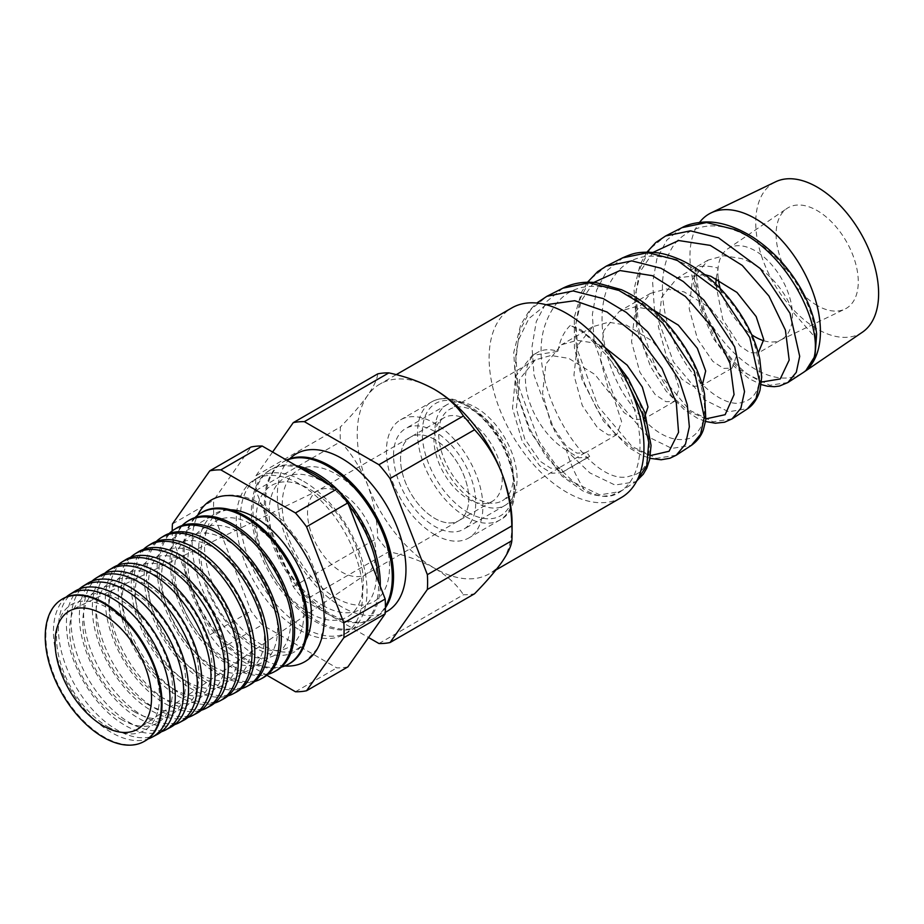 <?xml version="1.0" encoding="UTF-8"?>
<svg xmlns="http://www.w3.org/2000/svg" width="924" height="924" viewBox="0 0 924 924"><rect width="100%" height="100%" fill="white"/><g stroke="black" fill="none" stroke-linecap="round" stroke-linejoin="round"><path stroke-width="0.69" stroke-dasharray="4.62 3.46" d="M434.65 439.512A48.256 27.859 -120 0 0 410.533 437.121A48.256 27.859 -120 0 0 403.13 475.779A48.256 27.859 -120 0 0 434.65 518.306A48.256 27.859 -120 0 0 458.778 520.697A48.256 27.859 -120 0 0 466.181 482.028A48.256 27.859 -120 0 0 434.65 439.512A48.256 27.859 -120 0 0 410.533 437.121A48.256 27.859 -120 0 0 403.13 475.779A48.256 27.859 -120 0 0 434.65 518.306A48.256 27.859 -120 0 0 458.778 520.697A48.256 27.859 -120 0 0 466.181 482.028A48.256 27.859 -120 0 0 434.65 439.512M468.11 420.189A48.256 27.859 -120 0 0 443.982 417.798A48.256 27.859 -120 0 0 436.59 456.468A48.256 27.859 -120 0 0 468.11 498.983A48.256 27.859 -120 0 0 492.238 501.374A48.256 27.859 -120 0 0 499.63 462.716A48.256 27.859 -120 0 0 468.11 420.189M434.65 534.592A68.203 39.374 -120 0 0 468.757 537.976A68.203 39.374 -120 0 0 479.209 483.321A68.203 39.374 -120 0 0 434.65 423.215A68.203 39.374 -120 0 0 400.554 419.843A68.203 39.374 -120 0 0 390.101 474.497A68.203 39.374 -120 0 0 434.65 534.592M305.879 640.124A79.753 46.038 60 0 1 255.036 647.724A79.753 46.038 60 0 1 200.058 565.303A79.753 46.038 60 0 1 230.642 509.817M284.742 665.973A93.405 53.927 60 0 1 258.142 657.079A93.405 53.927 60 0 1 197.69 515.199M434.65 431.45A58.12 33.553 -120 0 0 405.601 428.574A58.12 33.553 -120 0 0 396.685 475.144A58.12 33.553 -120 0 0 434.65 526.357A58.12 33.553 -120 0 0 463.709 529.233A58.12 33.553 -120 0 0 472.614 482.663A58.12 33.553 -120 0 0 434.65 431.45M475.987 502.494A58.12 33.553 60 0 1 438.022 451.282A58.12 33.553 60 0 1 446.927 404.712A58.12 33.553 60 0 1 475.987 407.588A58.12 33.553 60 0 1 513.952 458.801A58.12 33.553 60 0 1 505.047 505.37A58.12 33.553 60 0 1 475.987 502.494M787.895 382.524L769.75 385.273L747.377 374.081C730.376 360.741 716.631 341.106 706.109 315.153A92.261 53.269 -120 0 0 755.185 369.173A92.261 53.269 -120 0 0 802.713 372.88M682.016 227.639L666.851 240.067L656.872 258.905L652.667 282.582L654.4 309.124L673.446 361.931L705.555 400.335L728.632 411.757L747.839 408.593M732.074 418.872L713.074 421.794L689.708 410.279L657.207 371.54L637.883 318.226L636.093 291.418L640.297 267.51L650.357 248.51L665.626 235.967M623.481 257.403L606.86 270.732L596.592 290.171L592.342 314.68L594.213 342.169L614.206 396.927L647.736 436.636L671.829 448.406L691.406 445.345M676.241 455.209L656.444 458.327L632.051 446.477L598.151 406.433L577.87 351.189L575.941 323.423L580.203 298.695L590.528 279.071L606.26 266.147M562.889 288.173L546.812 301.432L536.29 321.552L531.993 346.858L534.037 375.271L554.954 431.866L571.482 455.347L589.905 472.926L614.991 485.042L635.412 481.785L620.431 491.545L599.757 494.86L574.405 482.663L555.763 464.934L539.05 441.256L517.879 384.188L515.777 355.521L520.073 329.972L530.665 309.679L547.02 296.246M704.781 274.624L677.246 277.928L661.63 297.205L658.315 326.472L666.631 356.883L681.924 379.221L692.584 386.267L701.062 386.001L702.344 385.077M560.337 467.094L586.474 452.009L589.674 456.341L562.878 471.817L560.337 467.094L559.182 467.925L550.669 468.191L540.009 461.157L524.682 438.808L516.343 408.454L519.611 379.221L535.227 359.921L550.935 355.497L568.803 358.385L594.941 374.497L614.067 398.614L621.598 421.61L616.782 434.661L608.281 434.938L597.609 427.893L582.282 405.532L573.954 375.19L577.223 345.957L592.838 326.669L608.546 322.233L626.414 325.121L652.552 341.233L671.679 365.361L679.198 388.346L674.393 401.409L665.892 401.674L655.22 394.629L639.893 372.28L631.554 341.903L634.834 312.693L650.45 293.405L666.146 288.981L684.026 291.857L710.163 307.981L729.29 332.12L736.809 355.093L732.004 368.145L723.504 368.41L712.831 361.376L697.493 339.016L689.165 308.628L692.446 279.429L708.061 260.141L723.758 255.717L741.637 258.605C764.853 266.308 786.474 291.626 792.318 311.296A52.749 30.457 -120 0 1 781.554 339.535L758.939 352.587M652.991 309.783L635.088 306.907L619.38 311.342L603.753 330.619L600.438 359.863L608.754 390.286L624.046 412.635L634.719 419.681L644.016 418.861M605.324 347.794L595.114 343.197L577.223 340.321L561.503 344.756L545.876 364.033L542.561 393.266L550.877 423.689L566.181 446.038L576.83 453.095L585.319 452.829L586.474 452.009M475.987 411.965A52.749 30.457 -120 0 0 449.607 409.355A52.749 30.457 -120 0 0 441.522 451.628A52.749 30.457 -120 0 0 475.987 498.117A52.749 30.457 -120 0 0 502.356 500.727A52.749 30.457 -120 0 0 510.452 458.454A52.749 30.457 -120 0 0 475.987 411.965M715.834 284.142L722.741 319.392L739.801 345.807L749.976 352.691L758.292 352.922M763.767 340.725A52.749 30.457 -120 0 0 780.387 340.147A52.749 30.457 -120 0 0 781.554 339.535M862.462 332.155A86.891 50.173 60 0 1 817.186 329.002A86.891 50.173 60 0 1 759.921 250.727A86.891 50.173 60 0 1 775.652 181.785M589.674 456.341L588.334 457.288L578.643 457.796L566.424 450.15C570.293 463.605 576.126 476.634 583.922 489.235C599.295 498.394 612 498.775 622.06 490.378A103.904 59.991 -120 0 0 608.177 356.907L581.081 329.81L570.258 325.479C638.576 356.583 673.377 469.438 630.549 475.848C591.707 490.967 521.182 383.483 546.384 321.483C558.974 290.286 582.409 279.845 616.678 290.159C648.301 300.658 680.411 334.165 694.964 367.937C709.424 405.266 707.518 428.794 689.235 438.507C668.653 443.913 646.8 429.071 623.7 393.982C603.742 361.168 595.68 316.308 607.611 287.676C621.644 257.403 646.119 248.926 681.034 262.243C712.889 275.41 743.554 311.7 754.561 344.64C765.026 381.138 759.366 400.693 737.583 403.314C717.694 403.846 688.542 377.027 673.515 340.147C657.749 303.534 658.419 260.556 677.927 240.171C700.508 219.335 728.851 221.344 762.97 246.165C793.647 269.485 815.384 310.452 815.326 337.653L792.318 311.296A52.749 30.457 60 0 0 755.185 250.774A52.749 30.457 60 0 0 727.696 248.868A52.749 30.457 60 0 0 718.064 268.133C709.794 265.777 702.24 265.569 695.402 267.521L694.051 277.558L706.109 315.153A92.261 53.269 60 0 1 699.549 222.395M817.186 305.509A58.12 33.553 60 0 1 779.567 255.44A58.12 33.553 60 0 1 786.89 208.501A58.12 33.553 60 0 1 817.186 210.603A58.12 33.553 60 0 1 855.474 262.959A58.12 33.553 60 0 1 844.952 309.066A58.12 33.553 60 0 1 817.186 305.509M716.158 278.494L718.064 268.133A52.749 30.457 -120 0 0 718.375 279.545M720.154 288.404A52.749 30.457 -120 0 0 751.72 334.742M566.424 450.15A58.12 33.553 60 0 1 528.551 398.925A58.12 33.553 60 0 1 537.479 352.437A58.12 33.553 60 0 1 557.911 351.386L532.212 355.474L515.569 376.414L512.508 408.293L522.233 441.418L539.674 465.719L551.79 473.273L561.526 472.765L562.878 471.817M335.874 597.886A75.872 43.809 -120 0 0 389.524 566.909A75.872 43.809 -120 0 0 335.874 473.989A75.872 43.809 -120 0 0 282.224 504.966A75.872 43.809 -120 0 0 335.874 597.886M289.813 458.743A90.933 52.506 -120 0 0 284.292 533.033A90.933 52.506 -120 0 0 341.661 606.849A90.933 52.506 -120 0 0 385.273 612.335M286.521 460.06A90.483 52.241 -120 0 0 283.46 461.723A90.483 52.241 -120 0 0 270.651 534.499A90.483 52.241 -120 0 0 329.545 613.478A90.483 52.241 -120 0 0 373.943 618.433A90.483 52.241 -120 0 0 385.412 607.853M286.729 460.187A90.448 52.218 -120 0 0 282.294 462.45A90.448 52.218 -120 0 0 269.485 535.192A90.448 52.218 -120 0 0 328.343 614.125A90.448 52.218 -120 0 0 372.719 619.08A90.448 52.218 -120 0 0 385.423 606.548M322.753 605.463A75.872 43.809 -120 0 0 376.403 574.485A75.872 43.809 -120 0 0 322.753 481.566A75.872 43.809 -120 0 0 269.103 512.543A75.872 43.809 -120 0 0 322.753 605.463M380.238 586.278A90.009 51.963 60 0 1 360.787 625.467A90.009 51.963 60 0 1 316.62 620.547A90.009 51.963 60 0 1 258.05 541.984A90.009 51.963 60 0 1 270.79 469.588A90.009 51.963 60 0 1 296.2 465.65M299.48 629.925A89.374 51.605 -120 0 0 343.335 634.811A89.374 51.605 -120 0 0 358.085 563.49A89.374 51.605 -120 0 0 299.48 483.968A89.374 51.605 -120 0 0 253.973 480.041A89.374 51.605 -120 0 0 241.314 551.917A89.374 51.605 -120 0 0 299.48 629.925M303.707 481.404A89.536 51.686 60 0 1 362.416 561.053A89.536 51.686 60 0 1 347.632 632.513A89.536 51.686 60 0 1 303.707 627.604A89.536 51.686 60 0 1 245.449 549.468A89.536 51.686 60 0 1 258.119 477.465A89.536 51.686 60 0 1 303.707 481.404M309.632 613.039A75.872 43.809 -120 0 0 363.271 582.062A75.872 43.809 -120 0 0 309.632 489.142A75.872 43.809 -120 0 0 255.983 520.12A75.872 43.809 -120 0 0 309.632 613.039M300.277 468.006A89.951 51.929 -120 0 0 269.231 470.559A89.951 51.929 -120 0 0 256.502 542.908A89.951 51.929 -120 0 0 315.038 621.413A89.951 51.929 -120 0 0 359.17 626.333A89.951 51.929 -120 0 0 378.597 582.062M348.764 505.185A89.951 51.929 -120 0 0 329.787 485.042M108.016 726.911A72.777 42.019 -120 0 0 159.471 697.204A72.777 42.019 -120 0 0 108.016 608.073A72.777 42.019 -120 0 0 56.549 637.779A72.777 42.019 -120 0 0 108.016 726.911M143.913 741.568A82.132 47.424 60 0 1 103.962 736.89A82.132 47.424 60 0 1 50.601 665.511A82.132 47.424 60 0 1 61.816 599.353M66.124 597.112A82.421 47.586 -120 0 0 59.217 664.264A82.421 47.586 -120 0 0 111.712 732.651A82.421 47.586 -120 0 0 148.025 738.957M121.136 719.334A72.777 42.019 -120 0 0 172.592 689.627A72.777 42.019 -120 0 0 121.136 600.496A72.777 42.019 -120 0 0 69.67 630.203A72.777 42.019 -120 0 0 121.136 719.334M157.403 734.349A82.617 47.701 60 0 1 116.874 729.833A82.617 47.701 60 0 1 63.109 657.726A82.617 47.701 60 0 1 74.809 591.279M79.014 589.154A82.917 47.875 -120 0 0 72.268 656.733A82.917 47.875 -120 0 0 125.029 725.363A82.917 47.875 -120 0 0 161.353 731.773M134.257 711.757A72.777 42.019 -120 0 0 185.712 682.051A72.777 42.019 -120 0 0 134.257 592.919A72.777 42.019 -120 0 0 82.79 622.626A72.777 42.019 -120 0 0 134.257 711.757M170.559 727.304A83.091 47.967 60 0 1 129.787 722.764A83.091 47.967 60 0 1 75.722 650.242A83.091 47.967 60 0 1 87.48 583.414M91.892 581.196A83.403 48.152 -120 0 0 85.32 649.202A83.403 48.152 -120 0 0 138.334 718.087A83.403 48.152 -120 0 0 174.694 724.601M147.378 704.18A72.777 42.019 -120 0 0 198.845 674.474A72.777 42.019 -120 0 0 147.378 585.342A72.777 42.019 -120 0 0 95.923 615.049A72.777 42.019 -120 0 0 147.378 704.18M183.703 720.27A83.564 48.244 60 0 1 142.7 715.696A83.564 48.244 60 0 1 88.323 642.758A83.564 48.244 60 0 1 100.15 575.548M104.782 573.238A83.899 48.441 -120 0 0 98.371 641.672A83.899 48.441 -120 0 0 151.652 710.799A83.899 48.441 -120 0 0 188.022 717.417M160.499 696.604A72.777 42.019 -120 0 0 211.966 666.897A72.777 42.019 -120 0 0 160.499 577.766A72.777 42.019 -120 0 0 109.044 607.472A72.777 42.019 -120 0 0 160.499 696.604M196.858 713.224A84.049 48.522 60 0 1 155.613 708.627A84.049 48.522 60 0 1 100.924 635.273A84.049 48.522 60 0 1 112.82 567.683M117.671 565.28A84.396 48.729 -120 0 0 111.423 634.13A84.396 48.729 -120 0 0 164.957 703.522A84.396 48.729 -120 0 0 201.351 710.233M173.62 689.027A72.777 42.019 -120 0 0 225.086 659.32A72.777 42.019 -120 0 0 173.62 570.189A72.777 42.019 -120 0 0 122.164 599.895A72.777 42.019 -120 0 0 173.62 689.027M210.002 706.19A84.523 48.799 60 0 1 168.538 701.559A84.523 48.799 60 0 1 113.525 627.789A84.523 48.799 60 0 1 125.502 559.805M130.55 557.334A84.881 49.007 -120 0 0 124.474 626.599A84.881 49.007 -120 0 0 178.274 696.234A84.881 49.007 -120 0 0 214.68 703.049M186.752 681.462A72.777 42.019 -120 0 0 238.207 651.743A72.777 42.019 -120 0 0 186.752 562.612A72.777 42.019 -120 0 0 135.285 592.319A72.777 42.019 -120 0 0 186.752 681.462M223.158 699.145A85.008 49.076 60 0 1 181.451 694.501A85.008 49.076 60 0 1 126.138 620.304A85.008 49.076 60 0 1 138.173 551.94M143.439 549.376A85.378 49.295 -120 0 0 137.526 619.068A85.378 49.295 -120 0 0 191.591 688.946A85.378 49.295 -120 0 0 228.02 695.864M199.873 673.885A72.777 42.019 -120 0 0 251.328 644.167A72.777 42.019 -120 0 0 199.873 555.035A72.777 42.019 -120 0 0 148.406 584.742A72.777 42.019 -120 0 0 199.873 673.885M236.313 692.111A85.482 49.353 60 0 1 194.363 687.433A85.482 49.353 60 0 1 138.739 612.82A85.482 49.353 60 0 1 150.843 544.074M156.329 541.429A85.874 49.584 -120 0 0 150.589 611.538A85.874 49.584 -120 0 0 204.897 681.669A85.874 49.584 -120 0 0 241.349 688.68M212.994 666.308A72.777 42.019 -120 0 0 264.46 636.59A72.777 42.019 -120 0 0 212.994 547.458A72.777 42.019 -120 0 0 161.527 577.165A72.777 42.019 -120 0 0 212.994 666.308M249.457 685.065A85.955 49.63 60 0 1 207.276 680.364A85.955 49.63 60 0 1 151.34 605.336A85.955 49.63 60 0 1 163.513 536.209M169.219 533.483A86.371 49.861 -120 0 0 163.64 604.007A86.371 49.861 -120 0 0 218.214 674.381A86.371 49.861 -120 0 0 254.678 681.485M226.114 658.731A72.777 42.019 -120 0 0 277.581 629.013A72.777 42.019 -120 0 0 226.114 539.882A72.777 42.019 -120 0 0 174.659 569.588A72.777 42.019 -120 0 0 226.114 658.731M262.612 678.031A86.44 49.908 60 0 1 220.201 673.296A86.44 49.908 60 0 1 163.952 597.851A86.44 49.908 60 0 1 176.184 528.332M182.109 525.537A86.856 50.15 -120 0 0 176.692 596.477A86.856 50.15 -120 0 0 231.52 667.105A86.856 50.15 -120 0 0 268.006 674.301M239.235 651.154A72.777 42.019 -120 0 0 290.702 621.436A72.777 42.019 -120 0 0 239.235 532.305A72.777 42.019 -120 0 0 187.78 562.011A72.777 42.019 -120 0 0 239.235 651.154M275.756 670.986A86.914 50.185 60 0 1 233.114 666.227A86.914 50.185 60 0 1 176.553 590.378A86.914 50.185 60 0 1 188.854 520.466M194.999 517.579A87.353 50.427 -120 0 0 189.743 588.946A87.353 50.427 -120 0 0 244.837 659.817A87.353 50.427 -120 0 0 281.335 667.105M252.368 643.578A72.777 42.019 -120 0 0 303.823 613.859A72.777 42.019 -120 0 0 252.368 524.728A72.777 42.019 -120 0 0 200.901 554.435A72.777 42.019 -120 0 0 252.368 643.578M201.524 512.601A87.399 50.462 -120 0 0 189.154 582.894A87.399 50.462 -120 0 0 246.027 659.17A87.399 50.462 -120 0 0 288.912 663.952M341.661 493.197A48.256 27.859 -120 0 0 318.561 490.263A48.256 27.859 -120 0 0 317.533 490.806A48.256 27.859 -120 0 0 310.141 529.475A48.256 27.859 -120 0 0 341.661 571.991A48.256 27.859 -120 0 0 365.788 574.382A48.256 27.859 -120 0 0 366.77 573.769A48.256 27.859 -120 0 0 372.903 534.8A48.256 27.859 -120 0 0 341.661 493.197M621.286 497.586A109.494 63.213 60 0 1 566.539 492.169A109.494 63.213 60 0 1 495.01 395.68A109.494 63.213 60 0 1 511.792 307.935M272.603 452.032L255.96 475.721A121.541 70.166 -120 0 0 255.96 490.517L293.255 586.659A121.541 70.166 -120 0 0 304.354 600.461L388.842 551.686C406.144 555.416 421.413 560.96 434.65 568.306A109.494 63.213 -120 0 0 489.397 573.735A109.494 63.213 -120 0 0 501.709 562.323A109.494 63.213 -120 0 0 512.081 523.608M172.21 530.93A121.541 70.166 -120 0 0 172.442 538.727L209.748 634.869A121.541 70.166 -120 0 0 220.848 648.683L266.863 675.248M378.956 643.531L463.444 594.756A121.541 70.166 -120 0 0 474.543 593.774M255.96 490.517L340.436 441.741C351.755 453.846 360.822 468.225 367.602 484.892A109.494 63.213 -120 0 0 434.65 568.306C447.401 575.952 456.987 584.777 463.444 594.756M304.354 600.461L368.526 637.514M293.255 586.659L377.731 537.884A121.541 70.166 -120 0 0 388.842 551.686M377.731 373.873C377.246 379.152 373.862 386.359 367.602 395.495A109.494 63.213 -120 0 0 367.602 484.892C373.827 501.663 377.2 519.323 377.731 537.884M255.96 475.721L340.436 426.946A121.541 70.166 -120 0 0 340.436 441.741M434.037 389.143A109.494 63.213 -120 0 0 379.903 384.084A109.494 63.213 -120 0 0 367.602 395.495C360.914 404.804 351.859 415.292 340.436 426.946M347.874 666.897A121.541 70.166 60 0 1 336.775 667.89L262.173 624.82A121.541 70.166 60 0 1 251.074 611.007L213.779 514.864A121.541 70.166 60 0 1 213.779 500.069L251.074 446.997M172.442 523.931L213.779 500.069M172.442 538.727L213.779 514.864M209.748 634.869L251.074 611.007M220.848 648.683L262.173 624.82M295.449 691.753L336.775 667.89M570.258 325.479C563.894 331.658 559.771 340.298 557.911 351.386M815.326 337.653L815.003 356.075M695.402 267.521L700.45 305.428L716.135 341.476L738.311 368.768L761.434 382.074M653.141 252.344L641.198 270.016L635.596 293.543L636.613 320.605L643.785 348.556L671.829 396.292L689.154 411.492L705.924 418.861M593.774 282.432L581.242 300.82L575.433 325.456L576.645 353.857L584.407 383.16L597.562 410.406L614.368 432.906L632.732 448.44L650.381 455.59M546.072 304.724L528.84 318.607L518.191 340.517L514.934 368.214L519.092 398.81L529.856 429.117L545.68 456.006L564.506 476.738L583.922 489.235M622.06 490.378L611.457 495.403L602.517 496.28L592.284 494.617L582.79 490.898L562.127 476.253L529.648 430.977L516.239 391.661L513.721 352.564L520.709 324.844L529.313 310.649L536.74 303.049M627.731 383.31L608.177 356.907M468.11 512.543A64.865 37.445 -120 0 0 513.975 486.07A64.865 37.445 -120 0 0 468.11 406.629A64.865 37.445 -120 0 0 422.245 433.113A64.865 37.445 -120 0 0 468.11 512.543M465.754 516.643A68.203 39.374 -120 0 0 499.849 520.016A68.203 39.374 -120 0 0 510.302 465.361A68.203 39.374 -120 0 0 465.754 405.266A68.203 39.374 -120 0 0 431.647 401.882A68.203 39.374 -120 0 0 421.194 456.537A68.203 39.374 -120 0 0 465.754 516.643M443.982 417.798L317.533 490.806M400.554 419.843L431.647 401.882C441.857 396.361 453.776 397.436 467.417 405.105C508.801 426.657 531.808 505.105 499.849 520.016L468.757 537.976M492.238 501.374L365.788 574.382M308.708 633.575C306.075 641.06 302.229 646.211 297.17 649.006C288.669 654.238 276.819 652.818 261.596 644.744C237.237 629.417 219.669 605.694 208.905 573.561C205.082 560.556 203.754 548.868 204.897 538.484C206.757 525.375 211.319 516.851 218.607 512.924C223.55 509.933 229.926 509.182 237.734 510.637M213.132 499.018C227.697 492.388 243.855 494.155 261.596 504.319L282.79 520.628L307.346 552.494L322.522 589.293L326.114 615.731L319.265 646.454L306.468 660.695M446.927 404.712L405.601 428.574M708.061 260.141L677.246 277.928M650.45 293.405L619.38 311.342M592.838 326.669L561.503 344.756M535.227 359.921L449.607 409.355M732.004 368.145L701.062 386.001M674.393 401.409L643.196 419.415M616.782 434.661L585.319 452.829M559.182 467.925L502.356 500.727M727.696 248.868L786.89 208.501M588.334 457.288L561.526 472.765M372.719 619.08L373.943 618.433M343.335 634.811L347.632 632.513M359.17 626.333L360.787 625.467M318.561 490.263L70.651 610.371M495.945 569.958L489.397 573.735M396.2 374.67L379.903 384.084M366.77 573.769L138.796 728.401M269.231 470.559L270.79 469.588M253.973 480.041L258.119 477.465M282.294 462.45L283.46 461.723M537.479 352.437L532.212 355.474M780.387 340.147L844.952 309.066M694.051 277.57L700.276 308.651L713.028 338.034L733.991 366.285L749.121 378.678L761.145 384.569M646.985 252.113L640.355 263.837L634.003 289.374L636.682 328.008L650.461 366.412L666.158 391.152L684.488 409.863L697.1 418.052L705.543 421.483M587.479 282.247L581.589 292.065L574.289 317.255L574.428 347.863L582.039 379.672L603.36 420.974L628.782 447.551L641.73 455.336L649.907 458.327M581.081 329.81L613.351 358.581M636.844 480.792L635.412 481.785M505.047 505.37L463.709 529.233"/><path stroke-width="1.39" d="M230.642 509.817A79.753 46.038 60 0 1 237.734 510.637A79.753 46.038 60 0 1 255.036 517.486A79.753 46.038 60 0 1 308.708 633.575A79.753 46.038 60 0 1 305.879 640.124M197.69 515.199A93.405 53.927 60 0 1 213.132 499.018A93.405 53.927 60 0 1 258.142 504.55A93.405 53.927 60 0 1 318.711 585.354A93.405 53.927 60 0 1 306.468 660.695A93.405 53.927 60 0 1 284.742 665.973M682.028 227.639C687.433 224.544 694.964 222.661 704.619 222.014C715.28 221.402 732.258 224.232 753.21 237.445C772.429 250.288 788.08 266.967 800.149 287.491C809.539 303.777 815.037 319.3 816.643 334.061L815.003 356.075L805.913 370.501C834.672 349.526 794.34 253.292 734.476 229.441L706.548 222.545L682.016 227.639L665.638 235.967L690.378 230.85L718.537 237.826L760.279 268.584L789.985 313.271L799.699 356.317L796.292 372.326L787.895 382.524L802.713 372.88A92.261 53.269 -120 0 0 803.268 372.522A92.261 53.269 -120 0 0 805.913 370.501A92.261 53.269 60 0 0 814.056 295.391A92.261 53.269 60 0 0 755.185 218.526A92.261 53.269 60 0 0 711.099 212.878A92.261 53.269 60 0 0 699.549 222.395M747.377 408.905L756.086 398.394L759.644 381.924L749.791 337.549L719.346 291.51L676.645 259.91L647.793 252.691L622.453 257.912C632.778 253.465 638.103 251.062 657.068 252.783C663.155 253.395 671.009 255.752 680.641 259.852C699.318 268.618 715.904 281.993 730.387 300C745.633 319.415 755.428 339.085 759.771 359.02L761.699 377.061L760.002 390.263C757.322 398.995 753.118 405.197 747.377 408.905M622.464 257.9L606.26 266.147L631.797 260.891L660.891 268.214L683.263 281.52L703.972 300.196L734.638 346.754L744.525 391.591L740.886 408.235L732.074 418.872L747.389 408.893M562.889 288.173C572.926 283.148 584.026 281.323 596.188 282.663L621.448 289.709C639.674 297.99 656.109 310.73 670.766 327.939C688.53 349.411 699.791 371.425 704.538 393.982L705.821 419.715L703.464 429.429C701.397 435.77 697.366 441.071 691.406 445.345L700.531 434.349L704.307 417.209L694.294 371.148L662.935 323.296L641.73 304.065L618.814 290.379L589.038 282.825L562.889 288.173L547.02 296.246M536.74 303.049L546.881 296.315L573.203 290.945L603.233 298.591L626.345 312.451L647.736 331.889L679.313 380.249L687.306 404.839L689.35 426.784L685.493 444.109L676.241 455.209L691.406 445.345M758.292 352.922L763.721 339.582L756.167 316.586L736.994 292.446L710.856 276.368L704.781 274.624M751.72 334.742A52.749 30.457 -120 0 0 755.185 336.925A52.749 30.457 -120 0 0 763.767 340.725M702.344 385.077L705.67 370.986L697.343 348.313L678.32 325.132L652.991 309.783M644.016 418.861L648.001 406.976L642.307 387.041L627.177 365.153L605.324 347.794M711.099 212.878L775.652 181.785A86.891 50.173 60 0 1 817.186 187.11A86.891 50.173 60 0 1 873.423 261.966A86.891 50.173 60 0 1 862.462 332.155L803.268 372.522M718.375 279.545A52.749 30.457 -120 0 0 720.154 288.404M385.273 612.335A90.933 52.506 -120 0 0 401.547 540.136A90.933 52.506 -120 0 0 341.661 458.35A90.933 52.506 -120 0 0 289.813 458.743M385.412 607.853A90.483 52.241 -120 0 0 329.545 465.708A90.483 52.241 -120 0 0 286.521 460.06M385.423 606.548A90.448 52.218 -120 0 0 328.343 466.435A90.448 52.218 -120 0 0 286.729 460.187M296.2 465.65A90.009 51.963 60 0 1 316.62 473.562A90.009 51.963 60 0 1 380.238 586.278M378.597 582.062A89.951 51.929 -120 0 0 348.764 505.185M329.787 485.042A89.951 51.929 -120 0 0 315.038 474.52A89.951 51.929 -120 0 0 300.277 468.006M61.816 599.353A82.132 47.424 60 0 1 62.139 599.156A82.132 47.424 60 0 1 103.962 602.771A82.132 47.424 60 0 1 157.819 675.837A82.132 47.424 60 0 1 144.26 741.394A82.132 47.424 60 0 1 143.913 741.568M148.025 738.957A82.421 47.586 -120 0 0 152.148 737.156A82.421 47.586 -120 0 0 165.766 671.378A82.421 47.586 -120 0 0 111.712 598.059A82.421 47.586 -120 0 0 69.75 594.432A82.421 47.586 -120 0 0 66.124 597.112M69.75 594.432L74.809 591.279A82.617 47.701 60 0 1 116.874 594.917A82.617 47.701 60 0 1 171.044 668.422A82.617 47.701 60 0 1 157.403 734.349L152.148 737.156M161.353 731.773A82.917 47.875 -120 0 0 165.708 729.902A82.917 47.875 -120 0 0 179.395 663.732A82.917 47.875 -120 0 0 125.029 589.974A82.917 47.875 -120 0 0 82.802 586.313A82.917 47.875 -120 0 0 79.014 589.154M82.802 586.313L87.48 583.414A83.091 47.967 60 0 1 129.787 587.075A83.091 47.967 60 0 1 184.28 660.995A83.091 47.967 60 0 1 170.559 727.304L165.708 729.902M174.694 724.601A83.403 48.152 -120 0 0 179.256 722.649A83.403 48.152 -120 0 0 193.035 656.086A83.403 48.152 -120 0 0 138.334 581.877A83.403 48.152 -120 0 0 95.865 578.205A83.403 48.152 -120 0 0 91.892 581.196M95.865 578.205L100.15 575.548A83.564 48.244 60 0 1 142.7 579.232A83.564 48.244 60 0 1 197.505 653.568A83.564 48.244 60 0 1 183.703 720.27L179.256 722.649M188.022 717.417A83.899 48.441 -120 0 0 192.816 715.395A83.899 48.441 -120 0 0 206.664 648.429A83.899 48.441 -120 0 0 151.652 573.792A83.899 48.441 -120 0 0 108.928 570.096A83.899 48.441 -120 0 0 104.782 573.238M108.928 570.096L112.82 567.683A84.049 48.522 60 0 1 155.613 571.379A84.049 48.522 60 0 1 210.73 646.153A84.049 48.522 60 0 1 196.858 713.224L192.816 715.395M201.351 710.233A84.396 48.729 -120 0 0 206.364 708.142A84.396 48.729 -120 0 0 220.305 640.782A84.396 48.729 -120 0 0 164.957 565.707A84.396 48.729 -120 0 0 121.991 561.988A84.396 48.729 -120 0 0 117.671 565.28M121.991 561.988L125.502 559.805A84.523 48.799 60 0 1 168.538 563.536A84.523 48.799 60 0 1 223.966 638.727A84.523 48.799 60 0 1 210.002 706.19L206.364 708.142M214.68 703.049A84.881 49.007 -120 0 0 219.924 700.877A84.881 49.007 -120 0 0 233.934 633.136A84.881 49.007 -120 0 0 178.274 557.611A84.881 49.007 -120 0 0 135.054 553.88A84.881 49.007 -120 0 0 130.55 557.334M135.054 553.88L138.173 551.94A85.008 49.076 60 0 1 181.451 555.682A85.008 49.076 60 0 1 237.191 631.311A85.008 49.076 60 0 1 223.158 699.145L219.924 700.877M228.02 695.864A85.378 49.295 -120 0 0 233.472 693.624A85.378 49.295 -120 0 0 247.574 625.479A85.378 49.295 -120 0 0 191.591 549.526A85.378 49.295 -120 0 0 148.117 545.772A85.378 49.295 -120 0 0 143.439 549.376M148.117 545.772L150.843 544.074A85.482 49.353 60 0 1 194.363 547.84A85.482 49.353 60 0 1 250.427 623.885A85.482 49.353 60 0 1 236.313 692.111L233.472 693.624M241.349 688.68A85.874 49.584 -120 0 0 247.031 686.37A85.874 49.584 -120 0 0 261.215 617.833A85.874 49.584 -120 0 0 204.897 541.441A85.874 49.584 -120 0 0 161.169 537.653A85.874 49.584 -120 0 0 156.329 541.429M161.169 537.653L163.513 536.209A85.955 49.63 60 0 1 207.276 539.986A85.955 49.63 60 0 1 263.652 616.47A85.955 49.63 60 0 1 249.457 685.065L247.031 686.37M254.678 681.485A86.371 49.861 -120 0 0 260.58 679.117A86.371 49.861 -120 0 0 274.844 610.186A86.371 49.861 -120 0 0 218.214 533.356A86.371 49.861 -120 0 0 174.232 529.544A86.371 49.861 -120 0 0 169.219 533.483M174.232 529.544L176.184 528.332A86.44 49.908 60 0 1 220.201 532.143A86.44 49.908 60 0 1 276.877 609.043A86.44 49.908 60 0 1 262.612 678.031L260.58 679.117M268.006 674.301A86.856 50.15 -120 0 0 274.139 671.852A86.856 50.15 -120 0 0 288.484 602.54A86.856 50.15 -120 0 0 231.52 525.259A86.856 50.15 -120 0 0 187.295 521.436A86.856 50.15 -120 0 0 182.109 525.537M187.295 521.436L188.854 520.466A86.914 50.185 60 0 1 233.114 524.301A86.914 50.185 60 0 1 290.113 601.616A86.914 50.185 60 0 1 275.756 670.986L274.139 671.852M281.335 667.105A87.353 50.427 -120 0 0 287.699 664.599A87.353 50.427 -120 0 0 302.113 594.883A87.353 50.427 -120 0 0 244.837 517.174A87.353 50.427 -120 0 0 200.358 513.328A87.353 50.427 -120 0 0 194.999 517.579M287.699 664.599L288.912 663.952A87.399 50.462 -120 0 0 303.338 594.201A87.399 50.462 -120 0 0 246.027 516.447A87.399 50.462 -120 0 0 201.524 512.601L200.358 513.328M103.292 614.529A68.203 39.374 -120 0 0 70.651 610.371A68.203 39.374 -120 0 0 58.362 664.506A68.203 39.374 -120 0 0 103.292 725.906A68.203 39.374 -120 0 0 138.796 728.401A68.203 39.374 -120 0 0 147.459 673.33A68.203 39.374 -120 0 0 103.292 614.529M396.2 374.67L511.792 307.935A109.494 63.213 60 0 1 566.539 313.363A109.494 63.213 60 0 1 638.068 409.852A109.494 63.213 60 0 1 621.286 497.586L495.945 569.958M368.526 637.514L378.956 643.531A121.541 70.166 -120 0 0 390.055 642.538L474.543 593.774C485.862 582.236 494.918 571.748 501.709 562.323C507.934 553.268 511.307 546.061 511.838 540.702A121.541 70.166 -120 0 0 512.081 533.437L512.081 523.608A109.494 63.213 -120 0 0 501.709 472.915A109.494 63.213 -120 0 0 434.65 389.501C421.413 382.143 406.144 376.611 388.842 372.88A121.541 70.166 -120 0 0 377.731 373.873L293.255 422.649L272.603 452.032M103.292 737.26A82.109 47.401 -120 0 0 143.59 741.753A82.109 47.401 -120 0 0 157.138 676.218A82.109 47.401 -120 0 0 103.292 603.176A82.109 47.401 -120 0 0 61.492 599.549A82.109 47.401 -120 0 0 49.861 665.592A82.109 47.401 -120 0 0 103.292 737.26M266.863 675.248L295.449 691.753A121.541 70.166 -120 0 0 306.549 690.759L343.844 637.687A121.541 70.166 -120 0 0 343.844 622.891L306.549 526.749A121.541 70.166 -120 0 0 295.449 512.947L220.848 469.877A121.541 70.166 -120 0 0 209.748 470.859L172.442 523.931A121.541 70.166 -120 0 0 172.21 530.93M390.055 642.538L427.362 589.477L511.838 540.702M427.362 589.477A121.541 70.166 -120 0 0 427.362 574.67L390.055 478.54A121.541 70.166 -120 0 0 378.956 464.726L304.354 421.656L388.842 372.88M304.354 421.656A121.541 70.166 -120 0 0 293.255 422.649M378.956 464.726L463.444 415.95C456.987 405.971 447.401 397.147 434.65 389.501A109.494 63.213 -120 0 0 434.037 389.143M390.055 478.54L474.543 429.764A121.541 70.166 -120 0 0 463.444 415.95M427.362 574.67L511.838 525.906C511.353 507.542 507.969 489.882 501.709 472.915C495.021 456.41 485.966 442.03 474.543 429.764M512.081 533.437A121.541 70.166 -120 0 0 511.838 525.906M209.748 470.859L251.074 446.997A121.541 70.166 60 0 1 262.173 446.015L336.775 489.085A121.541 70.166 60 0 1 347.874 502.887L385.181 599.029A121.541 70.166 60 0 1 385.181 613.825L347.874 666.897L306.549 690.759M343.844 637.687L385.181 613.825M343.844 622.891L385.181 599.029M306.549 526.749L347.874 502.887M295.449 512.947L336.775 489.085M220.848 469.877L262.173 446.015M716.158 278.494L715.834 284.142M761.434 382.074L780.226 378.956L789.177 360.083L785.423 330.145L768.941 296.026L742.272 265.431L710.256 245.391L678.655 240.529L653.141 252.344M705.924 418.861L725.144 414.691L734.06 394.606L729.96 363.328L712.82 327.974L685.423 296.465L652.483 275.71L619.992 270.547L593.774 282.432M650.381 455.59L669.091 451.247L678.551 432.374L676.299 402.852L662.058 368.595L637.756 336.244L607.045 312.023L574.763 300.716L546.072 304.724M613.351 358.581L628.251 378.609L644.79 412.335L651.05 445.403L649.63 459.609L646.8 468.145L643.323 474.162L636.844 480.792L646.765 465.638L648.775 442.284L642.296 413.675L627.731 383.31M143.59 741.753L144.26 741.394M61.492 599.549L62.139 599.156M761.145 384.569L767.498 386.22L774.312 386.694L779.463 386.047L787.895 382.524M665.638 235.967L655.786 242.538L646.985 252.113M705.543 421.483L715.338 423.215L724.589 422.222L732.074 418.861M606.26 266.147L597.632 271.668L587.479 282.247M649.907 458.327L661.191 459.759L669.946 458.246L676.241 455.209"/></g></svg>
